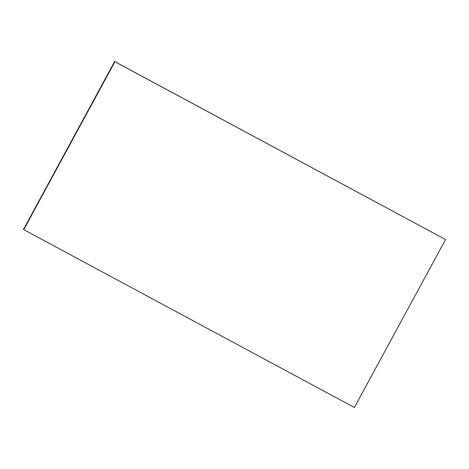 <?xml version="1.0" encoding="UTF-8"?>
<svg xmlns="http://www.w3.org/2000/svg" width="469" height="469" viewBox="0 0 469 469"><rect width="100%" height="100%" fill="white"/><g stroke="black" fill="none" stroke-linecap="round" stroke-linejoin="round"><path stroke-width="0.7" d="M114.917 61.732L445.55 239.553L354.376 407.473L23.749 229.652L114.917 61.732L114.624 61.527L445.55 239.553M23.749 229.652L23.45 229.447L114.624 61.527"/></g></svg>

